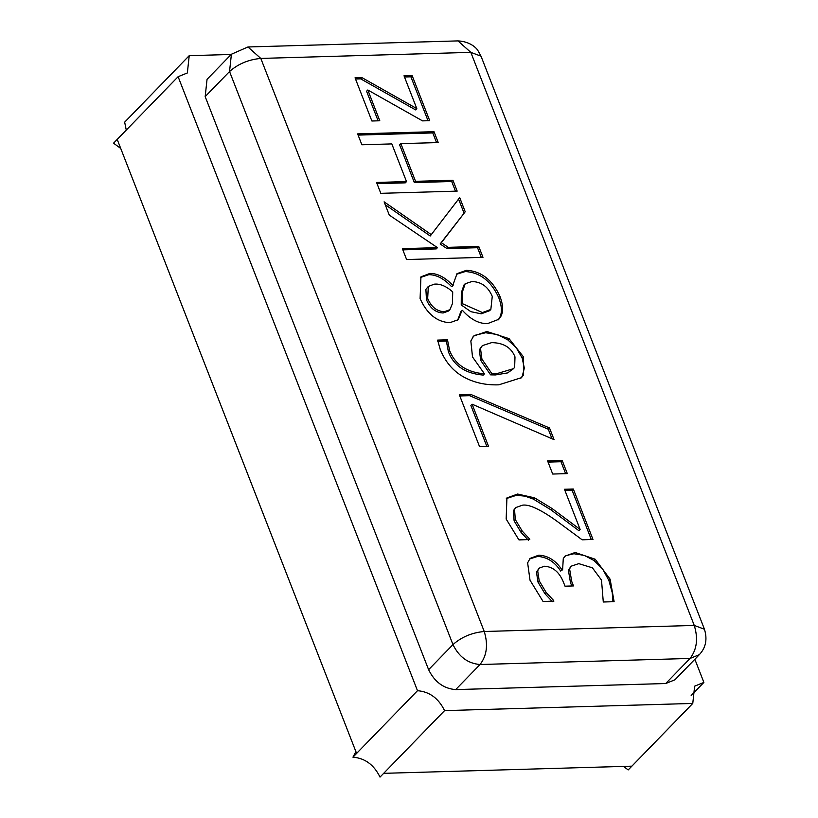 <?xml version="1.0" encoding="UTF-8"?>
<svg xmlns="http://www.w3.org/2000/svg" width="818" height="818" viewBox="0 0 818 818"><rect width="100%" height="100%" fill="white"/><g stroke="black" fill="none" stroke-linecap="round" stroke-linejoin="round"><path stroke-width="1.23" d="M404.481 76.994L410.902 76.81L428.019 120.716M355.513 79.019L360.697 78.865L415.595 109.888L416.812 108.63L404.01 75.788L412.119 75.553L410.902 76.81M412.119 75.553L429.706 120.675L422.528 120.88L367.803 89.99L366.576 91.238L378.11 120.819M367.803 89.99L379.797 120.767L371.883 121.003L355.043 77.812L361.914 77.608L360.697 78.865M361.914 77.608L416.812 108.63M539.134 568.173L536.465 572.068L537.988 582.089L544.982 593.766L552.406 601.731L553.622 600.473L553.888 601.138L543.05 601.455L530.023 580.228L527.63 562.856L530.115 558.357L538.898 555.146C548.316 555.77 555.974 560.647 561.874 569.778L560.657 571.036L562.61 569.757L563.275 558.602L564.972 556.138L575.156 552.487L595.187 559.226L610.105 579.185L614.114 601.68L603.285 601.997L601.506 580.105L592.406 567.825L578.766 563.653L571.117 566.199L569.594 568.888L571.68 581.301L573.5 585.944L565.013 586.189L563.592 582.549C559.41 572.089 552.978 566.659 544.287 566.26L539.134 568.173L537.682 570.811L539.205 580.831L546.199 592.508L544.982 593.766M571.117 566.199L568.377 570.136L570.463 582.559L571.802 585.995M564.4 556.782L566.087 555.586L573.939 553.745L584.175 555.361L593.96 560.473L602.6 568.98L608.878 580.443L612.253 592.692L612.958 601.711M529.532 559.011L537.671 556.404C547.099 557.027 554.757 561.905 560.657 571.036M561.874 569.778L562.61 569.757M546.199 592.508L553.622 600.473M562.191 460.483L567.314 473.612L552.702 474.041L547.59 460.902L562.191 460.483L560.974 461.73L565.627 473.663M548.06 462.109L560.974 461.73M564.931 490.473L572.099 490.258L591.312 539.543M506.332 498.581L516.414 495.289L525.146 496.178L533.356 499.092L550.688 509.665L578.919 530.718L580.136 529.471L564.461 489.266L573.316 489.011L572.099 490.258M573.316 489.011L592.999 539.491L582.171 539.808L556.076 520.565C540.156 509.266 528.98 504.133 522.538 505.166L515.769 507.569L513.305 510.749L514.113 520.851L521.056 532.395L528.367 540.238L529.583 538.98L529.819 539.573L518.929 539.89L506.168 519.062L506.915 497.927L517.63 494.041L534.573 497.845L533.356 499.092M534.573 497.845L551.905 508.407L550.688 509.665M551.905 508.407L580.136 529.471M515.769 507.569L514.522 509.491L515.33 519.604L522.273 531.138L521.056 532.395M522.273 531.138L529.583 538.98M473.09 336.679L475.053 335.268L485.647 332.752L497.324 334.521L507.835 339.889L516.393 347.967L522.15 357.998L524.338 368.09L522.262 376.239L520.8 378.305M523.479 374.981L521.434 377.691L498.776 384.828C485.473 385.278 473.663 382.599 463.346 376.791C452.998 370.963 445.289 361.832 440.217 349.419L437.65 340.094L447.487 339.807L449.634 350.615C455.176 364.613 466.792 372.354 484.471 373.836L472.507 356.934L470.841 340.953L473.673 336.024L486.863 331.494L509.052 338.632L523.367 356.74L523.479 374.981L522.262 376.239M496.741 373.683L513.561 368.652L514.645 367.262L514.992 356.914C511.342 347.558 503.561 342.793 491.649 342.63L482.323 345.636L480.514 348.58L481.935 359.143L491.833 373.621L496.741 373.683L495.524 374.93L507.661 372.906L513.561 368.652M491.833 373.621L490.616 374.869L495.524 374.93M480.514 348.58L479.297 349.838L480.718 360.401L490.616 374.869M484.471 373.836L483.254 375.084C465.575 373.611 453.959 365.871 448.417 351.873L446.454 341.535L447.671 340.278M447.487 339.807L446.454 341.535M437.794 341.31L446.27 341.065M482.323 345.636L479.297 349.838M459.808 395.953L469.563 395.677L548.295 429.225L552.017 438.765M472.088 404.184L488.561 446.444L479.583 446.7L459.338 394.757L470.779 394.419L549.512 427.967L554.072 439.644L472.088 404.184L470.871 405.431L486.874 446.485M470.779 394.419L469.563 395.677M549.512 427.967L548.295 429.225M456.434 274.306L465.289 271.545C479.982 272.414 491.127 281.085 498.714 297.548C501.853 305.83 502.221 312.435 499.808 317.374L498.182 319.889M462.098 310.339L458.233 319.695L449.828 322.701C436.976 322.006 427.068 313.969 420.094 298.601L420.943 276.852L429.931 273.427C437.518 273.345 445.135 277.333 452.804 285.38L457.017 273.652L466.516 270.288C481.199 271.167 492.344 279.838 499.931 296.3C503.07 304.572 503.438 311.177 501.025 316.126L498.806 319.286L487.497 323.631C478.827 323.764 470.462 319.337 462.405 310.329L460.882 311.597L457.61 320.267M482.426 312.568L490.841 309.439L492.262 296.382C488.141 286.709 481.352 281.76 471.894 281.545L465.186 283.744L462.528 291.545L462.446 303.683L482.426 312.568L481.209 313.826L489.624 310.697L490.841 309.439M462.446 303.683L461.229 304.94L470.861 311.678L481.209 313.826M452.446 303.57L452.712 291.893C446.137 286.116 439.982 283.539 434.246 284.173L428.315 286.433L427.671 298.458C431.28 306.954 436.843 311.382 444.358 311.719L449.9 309.695L452.446 303.57M428.315 286.433L425.892 289.357L426.454 299.705C430.064 308.212 435.626 312.64 443.141 312.977L448.683 310.952L449.9 309.695M453.111 285.37L451.894 286.627L452.804 285.38M420.36 277.517L428.714 274.684C436.301 274.603 443.918 278.58 451.587 286.637M462.528 291.545L461.311 292.793L461.229 304.94M465.186 283.744L463.97 285.001L461.311 292.793M385.237 204.715L430.217 235.993L459.706 197.629L465.217 211.76L440.145 243.958L447.017 248.59L477.528 247.711L481.301 257.384M402.845 249.868L436.25 248.907L437.466 247.649L389.286 215.093L384.112 201.831L431.434 234.746M458.489 198.886L464 213.017M465.217 211.76L441.362 242.711L448.233 247.343L478.745 246.453L482.988 257.333L406.618 259.541L402.374 248.662L437.466 247.649M478.745 246.453L477.528 247.711M448.233 247.343L447.017 248.59M441.362 242.711L440.145 243.958M434 131.688L438.243 142.567L400.861 143.641L415.554 181.33L452.937 180.246L457.17 191.126L380.81 193.334L376.566 182.455L406.515 181.586L391.822 143.907L361.873 144.776L357.63 133.886L434 131.688L432.783 132.935L436.556 142.608M400.861 143.641L399.644 144.898L414.337 182.578L451.71 181.504L455.483 191.177M415.554 181.33L414.337 182.578M452.937 180.246L451.71 181.504M358.1 135.093L432.783 132.935M406.515 181.586L405.299 182.843L377.037 183.661M623.428 766.405L628.214 769.922L631.874 766.159L383.673 773.337L380.012 777.1C373.99 764.789 364.961 758.153 352.947 757.182L356.597 753.419L117.209 139.418L113.549 143.181L120.737 148.457M231.187 54.469L189.214 55.675L124.663 122.158L126.269 130.082M352.947 757.182L355.891 751.609M694.257 625.433L704.451 629.246L481.015 56.176L470.831 52.362L457.947 40.9L247.936 46.974L260.809 58.426C248.519 59.561 238.099 63.927 229.541 71.524L452.967 644.594C461.526 636.997 471.955 632.631 484.236 631.496C488.274 644.645 486.874 655.647 480.043 664.513L690.055 658.439C696.895 649.574 698.296 638.572 694.257 625.433L484.236 631.496L260.809 58.426L470.831 52.362L694.257 625.433M231.402 54.244L229.541 71.524L205.175 96.616L207.046 79.336L231.402 54.244L247.936 46.974M428.612 669.686L452.967 644.594C458.99 656.905 468.019 663.541 480.043 664.513L455.677 689.594C443.663 688.633 434.634 681.987 428.612 669.686L205.175 96.616M665.699 683.531L690.055 658.439L699.308 654.697L674.942 679.789L665.699 683.531L455.677 689.594M356.597 753.419L417.497 690.699C429.522 691.67 438.54 698.306 444.573 710.617L692.774 703.439L694.635 686.169L703.879 682.427L694.86 659.277M383.673 773.337L444.573 710.617M117.209 139.418L178.109 76.698L417.497 690.699M189.214 55.675L187.353 72.955L178.109 76.698M691.169 695.515L703.879 682.427M631.874 766.159L692.774 703.439M610.105 579.185L608.878 580.443M569.594 568.888L568.377 570.136M571.68 581.301L570.463 582.559M537.682 570.811L536.465 572.068M539.205 580.831L537.988 582.089M595.187 559.226L593.96 560.473M575.156 552.487L573.939 553.745M538.898 555.146L537.671 556.404M517.63 494.041L516.414 495.289M515.33 519.604L514.113 520.851M514.522 509.491L513.305 510.749M509.052 338.632L507.835 339.889M486.863 331.494L485.647 332.752M523.367 356.74L522.15 357.998M481.935 359.143L480.718 360.401M449.634 350.615L448.417 351.873M501.025 316.126L499.808 317.374M499.931 296.3L498.714 297.548M444.358 311.719L443.141 312.977M466.516 270.288L465.289 271.545M429.931 273.427L428.714 274.684M427.671 298.458L426.454 299.705M457.947 40.9C472.426 41.646 478.08 50.45 477.937 50.604L481.015 56.176M704.451 629.246C707.539 639.318 705.822 647.795 699.308 654.697"/></g></svg>

